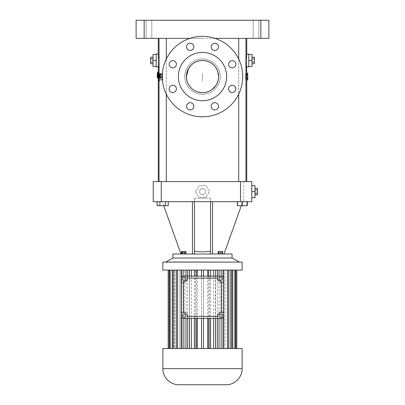 <?xml version="1.0" encoding="UTF-8"?>
<svg xmlns="http://www.w3.org/2000/svg" width="405" height="405" viewBox="0 0 405 405"><rect width="100%" height="100%" fill="white"/><g stroke="black" fill="none" stroke-linecap="round" stroke-linejoin="round"><path stroke-width="0.3" stroke-dasharray="2.02 1.52" d="M212.559 253.996L212.559 201.695L242.732 201.695L212.559 201.695L212.559 253.996L194.456 253.996L194.456 201.695L210.544 201.695L210.544 253.996L212.559 253.996L212.559 201.695L251.783 201.695L251.783 181.582L243.739 181.582L243.739 201.695M194.456 251.277L194.456 253.996L192.441 253.996L194.456 253.996L194.456 198.136L194.456 251.277C199.817 251.991 205.183 251.991 210.544 251.277L210.544 198.136L194.456 198.136L194.456 201.695L153.217 201.695L153.217 181.582L243.739 181.582M212.559 201.695L210.544 201.695L210.544 198.136L210.544 201.695M195.534 191.636L199.017 185.601L205.983 185.601L209.466 191.636L205.983 197.67L199.017 197.67L195.534 191.636L199.017 185.601L205.983 185.601L209.466 191.636L205.983 197.67L199.017 197.67L195.534 191.636M192.441 253.996L192.441 201.695L192.441 253.996L180.974 253.996L192.441 253.996L192.441 201.695M232.07 253.996L172.93 253.996M194.456 253.996L210.544 253.996L210.544 251.277L210.544 253.996M181.369 253.996L185.92 253.996L181.369 253.996M218.938 253.996L222.816 253.996L218.938 253.996L218.938 251.581L218.315 251.581L222.816 251.581L218.938 251.581M222.107 253.996L218.209 253.996L222.684 253.996L222.107 253.996L222.107 251.581L218.209 251.581M186.275 253.996L181.799 253.996L186.275 253.996L186.275 251.581L181.799 251.581L186.275 251.581M165.458 201.695L165.458 205.72L165.458 201.695L159.884 201.695L168.247 201.695L157.094 201.695L168.247 201.695L165.458 201.695L165.458 205.72L159.884 205.72L168.247 205.72L168.247 201.695M202.5 181.582L158.244 181.582L202.5 181.582M162.673 181.582L166.293 181.582L162.673 181.582M242.327 181.582L238.707 181.582L242.327 181.582M242.048 201.695L247.293 201.695L237.365 201.695L247.293 201.695L242.048 201.695L242.048 205.72L237.365 205.72L247.293 205.72L242.048 205.72M232.07 258.02L172.93 258.02M182.908 253.996L182.908 251.581L181.369 251.581M185.186 253.996L185.186 251.581L182.908 251.581M185.92 251.581L185.186 251.581M218.315 253.996L218.315 251.581M221.186 253.996L221.186 251.581M222.816 253.996L222.816 251.581M222.193 253.996L222.193 251.581M219.94 253.996L219.94 251.581M219.869 253.996L219.869 251.581M222.684 251.581L222.107 251.581M185.698 253.996L185.698 251.581M184.614 253.996L184.614 251.581M182.377 253.996L182.377 251.581M181.799 253.996L181.799 251.581M183.46 253.996L183.46 251.581M157.094 201.695L157.094 205.72L159.884 205.72L159.884 201.695L159.884 205.72L157.094 205.72L165.458 205.72M159.884 201.695L159.884 205.72M251.783 191.636L251.783 185.601L251.783 197.67L251.783 191.636L255.003 191.636L255.003 185.601L251.783 185.601M184.796 76.575C184.645 86.143 192.922 94.426 202.5 94.279C212.073 94.416 220.35 86.174 220.204 76.575C220.366 67.028 212.088 58.715 202.5 58.872C192.922 58.72 184.645 67.007 184.796 76.575C184.645 67.007 192.922 58.72 202.5 58.872C212.078 58.725 220.355 67.002 220.204 76.575C220.36 86.138 212.083 94.431 202.5 94.279C192.922 94.426 184.645 86.143 184.796 76.575A17.704 17.704 0 0 0 211.349 91.905A17.704 17.704 0 0 0 211.349 61.246A17.704 17.704 0 0 0 184.796 76.575A17.704 17.704 0 0 0 211.349 91.905A17.704 17.704 0 0 0 211.349 61.246A17.704 17.704 0 0 0 184.796 76.575M202.5 38.354L158.244 38.354L202.5 38.354M158.244 66.921C158.755 67.316 158.755 53.647 158.244 54.042M158.588 73.482L158.755 72.105L158.816 73.781C159.099 73.214 159.342 73.7 159.55 75.244L160.086 73.507L160.942 75.507L160.289 77.861L159.58 76.12C159.474 77.563 159.276 78.099 158.983 77.74L158.735 77.887L158.471 74.854L158.684 77.887L158.395 76.899L158.249 77.887L158.254 73.482L158.33 74.555L158.588 73.482L157.418 73.482L157.322 74.555L157.246 73.482M158.34 77.887L158.375 77.249L158.618 77.887L158.679 73.482L158.446 74.601L158.269 73.482L158.34 77.887L157.256 77.887L157.267 76.383M158.988 77.887L157.96 77.74C158.249 78.099 158.441 77.563 158.547 76.12L159.58 76.12M158.755 72.105L157.737 72.105L157.798 73.781L159.003 73.507L157.798 73.781C158.071 73.214 158.309 73.7 158.512 75.244L159.038 73.507L159.874 75.507L159.236 77.861L158.547 76.12M159.292 80.99L159.393 79.117L160.375 76.651L160.8 77.821L159.798 80.99L158.259 80.99M160.471 76.368L161.747 79.775L162.456 80.114L163.043 79.922L160.952 75.001L160.471 76.368L159.413 76.368L160.658 79.775L161.347 80.114L161.919 79.922L159.879 75.001L160.952 75.001M158.649 77.887L158.806 73.482L159.089 73.482L159.013 75.057L159.307 73.482L159.727 73.482L159.459 77.887L157.636 77.887L158.618 77.887M158.892 77.887L158.952 76.383L159.084 77.887M161.965 75.057L161.803 73.482L162.466 73.482L162.982 77.887L162.273 77.887L162.106 76.383L161.58 76.383L161.732 77.887L161.119 77.887L160.785 74.105L159.722 74.105L159.671 73.482L161.296 73.482L161.448 75.057L161.965 75.057L160.365 75.057L160.218 73.482M160.785 74.105L160.734 73.482L161.296 73.482M246.756 66.921C246.245 67.316 246.245 53.647 246.756 54.042M246.711 73.239L246.711 74.56L247.718 74.56L245.577 74.56L245.577 78.585L246.756 78.585L246.711 79.906M245.946 77.223L245.612 76.575L245.946 75.922M245.577 74.56L246.711 74.56M162.673 38.354L166.293 38.354L162.673 38.354M242.327 38.354L238.707 38.354L242.327 38.354M237.365 201.695L237.365 205.72L247.293 205.72L247.293 201.695M247.01 201.695L247.01 205.72M242.61 201.695L242.61 205.72L242.61 201.695M237.649 201.695L237.649 205.72L237.649 201.695M202.5 194.891L199.685 193.261L199.685 190.011L202.5 188.386L205.315 190.011L205.315 193.261L202.5 194.891L199.685 193.261L199.685 190.011L202.5 188.386L205.315 190.011L205.315 193.261L202.5 194.891M202.5 262.045L165.685 262.045M194.456 201.695L194.456 198.136L210.544 198.136L210.544 251.277M251.783 197.67L255.003 197.67L255.003 191.636M260.835 20.25L136.115 20.25L136.115 38.354L268.885 38.354L268.885 20.25L260.835 20.25L260.835 38.354M215.06 38.354L189.94 38.354M146.175 38.354L151.809 38.354L146.175 38.354L151.809 38.354L146.175 38.354L146.175 20.25L151.809 20.25L146.175 20.25L146.175 38.354M253.191 38.354L258.825 38.354L253.191 38.354L258.825 38.354L253.191 38.354L253.191 20.25L258.825 20.25L253.191 20.25L253.191 38.354M156.234 66.921L156.234 54.042M156.234 54.447L156.234 59.403L156.234 54.447L153.014 54.447L153.014 66.516L156.234 66.516M158.33 74.555L157.322 74.555M158.431 73.482L157.418 73.482M158.279 77.887L157.272 77.887L158.264 77.887L158.244 73.482L157.261 73.482L159.089 73.482M158.315 73.482L157.307 73.482M158.274 76.56L157.267 76.56M158.542 77.887L157.53 77.887L157.358 76.945L158.37 76.945M158.684 77.887L157.53 77.887M158.471 74.854L157.459 74.854L157.505 76.383M158.633 74.854L157.459 74.854M158.735 77.887L157.717 77.887L157.616 74.854M159.55 75.244L158.512 75.244M158.547 72.105L158.244 72.105M159.798 80.99L159.054 80.99M159.656 79.117L158.618 79.117M159.393 79.117L158.36 79.117M159.054 77.532L159.322 76.651L159.737 77.821L160.8 77.821M160.375 76.651L159.322 76.651M159.054 79.947L159.737 77.821M163.043 79.922L161.919 79.922M161.747 79.775L160.658 79.775M159.413 76.368L159.879 75.001M159.459 77.887L158.947 77.887M159.727 73.482L159.054 73.482M159.307 73.482L158.274 73.482M158.431 77.887L157.423 77.887M158.395 76.899L157.388 76.899M158.249 77.887L157.246 77.887M158.289 76.383L157.282 76.383M158.259 76.383L157.251 76.383M158.315 74.854L157.307 74.854M158.259 74.854L157.251 74.854M158.446 74.601L157.434 74.601M158.583 76.56L157.565 76.56M161.033 76.904L159.96 76.904L159.722 74.105M161.732 77.887L160.046 77.887L159.96 76.904M161.119 77.887L160.046 77.887M162.106 76.383L161.58 76.383M162.982 77.887L161.165 77.887L161.008 76.383M162.273 77.887L161.165 77.887M161.858 77.887L161.357 73.482L160.709 73.482L161.803 73.482M162.466 73.482L161.357 73.482M161.448 75.057L160.365 75.057M160.734 73.482L159.671 73.482M248.766 66.921L248.766 54.042M248.766 65.438L248.766 61.56L248.766 65.438M246.711 78.585L245.577 78.585M245.946 76.575L245.612 76.575M246.61 74.56L246.61 78.585M242.069 262.045L162.931 262.045M255.003 194.891L255.003 193.261L255.003 194.891M255.003 190.011L255.003 193.261L255.003 188.386L255.003 190.011L257.418 190.011L257.418 188.386M202.5 116.807A40.232 40.232 0 0 0 237.34 56.457A40.232 40.232 0 0 0 167.66 56.457A40.232 40.232 0 0 0 202.5 116.807A40.232 40.232 0 0 0 237.34 56.457A40.232 40.232 0 0 0 167.66 56.457A40.232 40.232 0 0 0 202.5 116.807A40.232 40.232 0 0 0 237.34 56.457A40.232 40.232 0 0 0 167.66 56.457A40.232 40.232 0 0 0 202.5 116.807M186.563 106.307A3.62 3.62 0 0 0 191.995 109.446A3.62 3.62 0 0 0 191.995 103.174A3.62 3.62 0 0 0 186.563 106.307M211.197 106.307A3.62 3.62 0 0 0 216.629 109.446A3.62 3.62 0 0 0 216.629 103.174A3.62 3.62 0 0 0 211.197 106.307M228.612 88.892A3.62 3.62 0 0 0 234.044 92.026A3.62 3.62 0 0 0 234.044 85.754A3.62 3.62 0 0 0 228.612 88.892M228.612 64.258A3.62 3.62 0 0 0 234.044 67.392A3.62 3.62 0 0 0 234.044 61.12A3.62 3.62 0 0 0 228.612 64.258M186.563 46.838A3.62 3.62 0 0 0 191.995 49.977A3.62 3.62 0 0 0 191.995 43.705A3.62 3.62 0 0 0 186.563 46.838M169.143 64.258A3.62 3.62 0 0 0 174.575 67.392A3.62 3.62 0 0 0 174.575 61.12A3.62 3.62 0 0 0 169.143 64.258M169.143 88.892A3.62 3.62 0 0 0 174.575 92.026A3.62 3.62 0 0 0 174.575 85.754A3.62 3.62 0 0 0 169.143 88.892M211.197 46.838A3.62 3.62 0 0 0 216.629 49.977A3.62 3.62 0 0 0 216.629 43.705A3.62 3.62 0 0 0 211.197 46.838M146.175 20.25L151.809 20.25L146.175 20.25M253.191 20.25L258.825 20.25L253.191 20.25M156.234 65.438L156.234 61.56L156.234 65.438M157.666 77.887L157.621 76.383M157.378 77.249L158.39 77.249L157.363 77.249L157.358 76.945M158.239 76.413L158.056 74.763L158.239 76.413M159.347 76.413L159.079 74.763L159.347 76.413M158.254 76.56L157.251 76.56M158.664 76.56L157.677 76.56M160.871 75.057L160.709 73.482M160.638 77.887L160.491 76.383M218.437 106.307A3.62 3.62 0 0 1 213.005 109.446A3.62 3.62 0 0 1 213.005 103.174A3.62 3.62 0 0 1 218.437 106.307A3.62 3.62 0 0 1 213.005 109.446A3.62 3.62 0 0 1 213.005 103.174A3.62 3.62 0 0 1 218.437 106.307M193.803 106.307A3.62 3.62 0 0 1 188.371 109.446A3.62 3.62 0 0 1 188.371 103.174A3.62 3.62 0 0 1 193.803 106.307A3.62 3.62 0 0 1 188.371 109.446A3.62 3.62 0 0 1 188.371 103.174A3.62 3.62 0 0 1 193.803 106.307M176.388 88.892A3.62 3.62 0 0 1 170.956 92.026A3.62 3.62 0 0 1 170.956 85.754A3.62 3.62 0 0 1 176.388 88.892A3.62 3.62 0 0 1 170.956 92.026A3.62 3.62 0 0 1 170.956 85.754A3.62 3.62 0 0 1 176.388 88.892M176.388 64.258A3.62 3.62 0 0 1 170.956 67.392A3.62 3.62 0 0 1 170.956 61.12A3.62 3.62 0 0 1 176.388 64.258A3.62 3.62 0 0 1 170.956 67.392A3.62 3.62 0 0 1 170.956 61.12A3.62 3.62 0 0 1 176.388 64.258M218.437 46.838A3.62 3.62 0 0 1 213.005 49.977A3.62 3.62 0 0 1 213.005 43.705A3.62 3.62 0 0 1 218.437 46.838A3.62 3.62 0 0 1 213.005 49.977A3.62 3.62 0 0 1 213.005 43.705A3.62 3.62 0 0 1 218.437 46.838M235.857 64.258A3.62 3.62 0 0 1 230.425 67.392A3.62 3.62 0 0 1 230.425 61.12A3.62 3.62 0 0 1 235.857 64.258A3.62 3.62 0 0 1 230.425 67.392A3.62 3.62 0 0 1 230.425 61.12A3.62 3.62 0 0 1 235.857 64.258M235.857 88.892A3.62 3.62 0 0 1 230.425 92.026A3.62 3.62 0 0 1 230.425 85.754A3.62 3.62 0 0 1 235.857 88.892A3.62 3.62 0 0 1 230.425 92.026A3.62 3.62 0 0 1 230.425 85.754A3.62 3.62 0 0 1 235.857 88.892M193.803 46.838A3.62 3.62 0 0 1 188.371 49.977A3.62 3.62 0 0 1 188.371 43.705A3.62 3.62 0 0 1 193.803 46.838A3.62 3.62 0 0 1 188.371 49.977A3.62 3.62 0 0 1 188.371 43.705A3.62 3.62 0 0 1 193.803 46.838M255.003 193.261L257.418 193.261L257.418 190.011M257.418 194.891L257.418 193.261M156.234 60.482L153.014 60.482M159.266 76.413L159.084 74.763L159.266 76.413M160.405 76.413L160.132 74.763L160.405 76.413M248.766 54.447L251.986 54.447L251.986 60.482L248.766 60.482M248.766 66.516L251.986 66.516L251.986 60.482M242.129 270.089L162.871 270.089M202.5 100.713A24.138 24.138 0 0 0 223.403 64.506A24.138 24.138 0 0 0 181.597 64.506A24.138 24.138 0 0 0 202.5 100.713A24.138 24.138 0 0 0 223.403 64.506A24.138 24.138 0 0 0 181.597 64.506A24.138 24.138 0 0 0 202.5 100.713A24.138 24.138 0 0 0 223.403 64.506A24.138 24.138 0 0 0 181.597 64.506A24.138 24.138 0 0 0 202.5 100.713M153.014 62.107L153.014 58.857L153.014 62.107L150.599 62.107L150.599 57.232M153.014 57.232L153.014 58.857L153.014 57.232M251.986 63.732L251.986 62.107L251.986 63.732M251.986 58.857L251.986 62.107L251.986 57.232L251.986 58.857L254.401 58.857L254.401 57.232M201.518 270.089L236.809 270.089L168.191 270.089L201.518 270.089L201.518 348.543L201.518 270.089L201.518 276.124L203.482 276.124L203.482 270.089L203.482 348.543L203.482 270.089M150.599 63.732L150.599 62.107M153.014 58.857L150.599 58.857M251.986 62.107L254.401 62.107L254.401 58.857M254.401 63.732L254.401 62.107M203.482 276.124L210.61 276.124L209.587 276.124L209.587 348.543L210.61 348.543L210.61 270.089M209.587 276.124L217.389 276.124L215.384 276.124L215.384 348.543L217.389 348.543L217.389 270.089M215.384 276.124L221.611 276.124L223.509 277.476L221.92 276.149M220.619 318.365L221.611 318.365L220.619 318.365L220.619 348.543L223.747 348.543L220.619 348.543L220.619 270.089L220.619 276.124L221.611 276.124C222.715 276.119 223.383 276.792 223.621 278.134L223.621 316.356C223.383 317.702 222.715 318.37 221.611 318.365L223.509 317.019L221.92 318.345M220.619 276.124L221.611 276.124M236.809 348.543L223.747 348.543L228.714 348.543L225.064 348.543L225.064 270.089L225.064 348.543L227.534 348.543L227.534 270.089L227.534 348.543L232.774 348.543L228.516 348.543L228.516 270.089L228.516 348.543L230.227 348.543L230.227 270.089L230.227 348.543L235.513 348.543L230.835 348.543L230.835 270.089L230.835 348.543L231.711 348.543L231.711 270.089L231.711 348.543L236.809 348.543L231.913 348.543L231.913 270.089L231.913 348.543L236.809 348.543L236.809 270.089M236.601 348.543L236.601 270.089M235.513 348.543L235.513 270.089M234.905 348.543L234.905 270.089M232.774 348.543L232.774 270.089M231.792 348.543L231.792 270.089M228.714 348.543L228.714 270.089M227.402 348.543L227.402 270.089M223.747 348.543L223.747 270.089M223.509 348.543L221.92 348.543L223.509 348.543L223.509 270.089M221.92 348.543L219.029 348.543L221.92 348.543L221.92 270.089M219.029 348.543L215.384 348.543L219.029 348.543L219.029 270.089M215.592 348.543L213.592 348.543L217.389 348.543L215.592 348.543L215.592 270.089M213.592 348.543L209.587 348.543L213.592 348.543L213.592 270.089M208.686 348.543L210.61 348.543L208.686 348.543L208.686 270.089M207.669 348.543L203.482 348.543L207.669 348.543L207.669 270.089M197.331 348.543L203.482 348.543L197.331 348.543L197.331 270.089M196.314 348.543L194.39 348.543L196.314 348.543L196.314 270.089M194.39 348.543L195.412 348.543L194.39 348.543L194.39 270.089M189.616 276.124L183.389 276.124L184.381 276.124L184.381 270.089L184.381 348.543L181.253 348.543L185.971 348.543L181.491 348.543L184.381 348.543L184.381 318.365L195.412 318.365L195.412 348.543L191.408 348.543L195.412 348.543L195.412 270.089L195.412 276.124L187.611 276.124L189.616 276.124L189.616 270.089L189.616 348.543L185.971 348.543L185.971 270.089M191.408 348.543L189.408 348.543L191.408 348.543L191.408 270.089M189.408 348.543L187.611 348.543L189.408 348.543L189.408 270.089M187.611 348.543L189.616 348.543L187.611 348.543L187.611 270.089M183.08 348.543L183.08 270.089M181.491 348.543L181.491 270.089M181.253 348.543L177.598 348.543L181.253 348.543L181.253 270.089M177.598 348.543L176.286 348.543L177.598 348.543L177.598 270.089M176.286 348.543L179.936 348.543L176.286 348.543L176.286 270.089M173.208 348.543L179.936 348.543L179.936 270.089L179.936 348.543L177.466 348.543L177.466 270.089L177.466 348.543L173.208 348.543L173.208 270.089M172.226 348.543L176.484 348.543L172.226 348.543L172.226 270.089M170.095 348.543L176.484 348.543L176.484 270.089L176.484 348.543L174.773 348.543L174.773 270.089L174.773 348.543L170.095 348.543L170.095 270.089M169.487 348.543L174.165 348.543L169.487 348.543L169.487 270.089M168.399 348.543L174.165 348.543L174.165 270.089L174.165 348.543L173.289 348.543L173.289 270.089L173.289 348.543L168.399 348.543L168.399 270.089M168.191 348.543L173.087 348.543L168.191 348.543L168.191 270.089M173.087 348.543L173.087 270.089L173.087 348.543M183.08 276.149L181.491 277.476L183.389 276.124C182.285 276.119 181.617 276.792 181.379 278.134L181.379 316.356C181.617 317.702 182.285 318.37 183.389 318.365L184.381 318.365M183.389 276.124L184.381 276.124M201.518 276.124L195.412 276.124M186.406 76.575A16.094 16.094 0 0 0 210.544 90.512A16.094 16.094 0 0 0 210.544 62.638A16.094 16.094 0 0 0 186.406 76.575C187.348 86.356 192.714 91.722 202.5 92.669C212.286 91.722 217.652 86.356 218.594 76.575C217.652 66.795 212.286 61.428 202.5 60.482C192.714 61.428 187.348 66.795 186.406 76.575M242.129 348.543L162.871 348.543M185.971 348.543L189.616 348.543L189.616 318.365M217.389 348.543L215.384 348.543L215.384 318.365L221.611 318.365M210.61 348.543L209.587 348.543L209.587 318.365L215.384 318.365M183.389 318.365L181.491 317.019L183.08 318.345M187.718 82.934L188.396 84.326M189.818 86.483L190.142 86.883M191.519 88.341L193.064 89.611M194.749 90.68L196.167 91.368M208.813 91.378L209.304 91.16M215.916 85.46L216.23 84.969M217.46 82.509L217.652 81.997M218.406 79.031L218.452 78.697M218.589 76.884L218.594 76.575M217.738 71.391L217.531 70.824M216.321 68.334L215.88 67.63M212.625 64.066L211.643 63.332M205.619 60.785L205.365 60.74M196.43 61.671L196.141 61.788M193.752 63.069L193.357 63.332M217.586 276.124L217.586 278.134A4.025 4.025 0 0 0 221.611 282.158L223.621 282.158M222.593 278.438L221.267 277.142L219.475 277.643L219.014 279.44L220.345 280.741L222.132 280.24L222.593 278.438M181.379 282.158L183.389 282.158A4.025 4.025 0 0 0 187.414 278.134L187.414 276.124M182.868 277.643L182.407 279.44L183.733 280.741L185.525 280.24L185.986 278.438L184.655 277.142L182.868 277.643M223.621 312.331L221.611 312.331A4.025 4.025 0 0 0 217.586 316.356L217.586 318.365M220.634 317.404L222.325 316.624L222.492 314.771L220.973 313.703L219.287 314.477L219.12 316.33L220.634 317.404M195.412 318.365L209.587 318.365M201.518 348.543L201.518 318.365M203.482 348.543L203.482 318.365M187.414 318.365L187.414 316.356A4.025 4.025 0 0 0 183.389 312.331L181.379 312.331M183.657 313.774L182.387 315.125L182.923 316.907L184.731 317.333L186.001 315.976L185.465 314.199L183.657 313.774M226.036 384.75L178.964 384.75M202.5 74.555L202.5 77.887L202.5 74.555M202.5 80.99L202.5 76.651L202.5 80.99M202.5 79.922L202.5 75.001L202.5 79.922M202.5 77.887L202.5 73.482L202.5 77.887M161.261 181.582L161.261 201.695M144.165 20.25L144.165 38.354M242.129 262.101L162.871 262.101M242.129 368.656L162.871 368.656M241.294 205.72L242.732 201.695M163.706 205.72L162.268 201.695M246.756 73.239L246.756 74.56M246.756 78.585L246.756 79.906M159.054 38.354L159.054 181.582M166.293 38.354L166.293 181.582M238.707 38.354L238.707 181.582M245.946 38.354L245.946 181.582M238.707 59.034L238.707 94.117M166.293 59.034L166.293 94.117M159.038 73.507L160.086 73.507M159.236 77.861L160.289 77.861M162.456 80.114L161.347 80.114M151.809 20.25L151.809 38.354L151.809 20.25M258.825 20.25L258.825 38.354L258.825 20.25M159.16 76.606L158.132 76.606M160.132 74.763L158.056 74.763M160.248 76.606L159.195 76.606M231.989 348.543L231.989 270.089M173.011 348.543L173.011 270.089"/><path stroke-width="0.61" d="M232.07 258.02L172.93 258.02L172.93 253.996L232.07 253.996L232.07 258.02L239.315 262.045M210.544 253.996L210.544 201.695L153.217 201.695L153.217 181.582L161.261 181.582L161.261 201.695M240.519 181.582L240.519 201.695L251.783 201.695L251.783 181.582L161.261 181.582M240.519 201.695L212.559 201.695L212.559 253.996M210.544 201.695L212.559 201.695M210.544 251.277C205.183 251.991 199.817 251.991 194.456 251.277M194.456 201.695L194.456 253.996M192.441 201.695L192.441 253.996M182.108 253.996L182.108 251.581L185.92 251.581L185.92 253.996M181.369 253.996L181.369 251.581L182.108 251.581M184.381 253.996L184.381 251.581M222.684 253.996L222.684 251.581L221.029 251.581L221.029 253.996M218.791 253.996L218.791 251.581L221.029 251.581M218.209 253.996L218.209 251.581L218.791 251.581M159.884 201.695L159.884 205.72L157.094 205.72L157.094 201.695M165.458 201.695L165.458 205.72L159.884 205.72M168.247 201.695L168.247 205.72L165.458 205.72M158.244 38.354L158.244 54.042L158.714 60.482L158.244 73.482M246.756 38.354L246.756 54.042L246.286 60.482L246.756 73.239M245.946 76.575L246.645 76.575L247.718 79.906L246.711 79.906L245.946 77.223M246.645 76.575L247.718 73.239L246.711 73.239L245.946 75.922M237.365 201.695L237.365 205.72L242.048 205.72L242.048 201.695M247.01 201.695L247.01 205.72L242.048 205.72M247.293 201.695L247.293 205.72L247.01 205.72M172.93 258.02L165.685 262.045L242.129 262.101L162.871 262.101L202.5 262.045M251.783 197.67L255.003 197.67L255.003 191.636L251.783 191.636M251.783 185.601L255.003 185.601L255.003 191.636M189.94 38.354L136.115 38.354L136.115 20.25L268.885 20.25L268.885 38.354L215.06 38.354M158.244 54.042L156.234 54.042L156.234 66.921L158.244 66.921M157.332 77.887L157.251 74.652M157.267 76.383L157.256 74.854M158.244 72.105L157.535 72.105L157.575 73.482M159.054 77.532L158.36 79.117L158.259 80.99L158.76 80.99L159.054 79.947M159.054 80.99L158.76 80.99M158.947 77.887L158.426 77.887L158.689 73.482L159.054 73.482M158.193 75.057L158.274 73.482L157.788 73.482L157.636 77.887L158.426 77.887M157.935 76.383L157.869 77.887M158.274 73.482L158.689 73.482M157.378 77.249L157.606 77.887L157.661 73.482L157.261 73.482M157.459 73.482L157.434 74.601L157.332 73.482M246.756 54.042L248.766 54.042L248.766 66.921L246.756 66.921M247.718 78.585L247.718 79.906M247.718 74.56L247.718 73.239M157.99 75.057L158.061 73.482M158.056 77.887L158.127 76.383M255.003 194.891L257.418 194.891L257.418 193.261L255.003 193.261M255.003 190.011L257.418 190.011L257.418 193.261M255.003 188.386L257.418 188.386L257.418 190.011M202.5 116.807A40.232 40.232 0 0 0 237.34 56.457A40.232 40.232 0 0 0 167.66 56.457A40.232 40.232 0 0 0 202.5 116.807M186.563 106.307A3.62 3.62 0 0 0 191.995 109.446A3.62 3.62 0 0 0 191.995 103.174A3.62 3.62 0 0 0 186.563 106.307M211.197 106.307A3.62 3.62 0 0 0 216.629 109.446A3.62 3.62 0 0 0 216.629 103.174A3.62 3.62 0 0 0 211.197 106.307M228.612 88.892A3.62 3.62 0 0 0 234.044 92.026A3.62 3.62 0 0 0 234.044 85.754A3.62 3.62 0 0 0 228.612 88.892M228.612 64.258A3.62 3.62 0 0 0 234.044 67.392A3.62 3.62 0 0 0 234.044 61.12A3.62 3.62 0 0 0 228.612 64.258M186.563 46.838A3.62 3.62 0 0 0 191.995 49.977A3.62 3.62 0 0 0 191.995 43.705A3.62 3.62 0 0 0 186.563 46.838M169.143 64.258A3.62 3.62 0 0 0 174.575 67.392A3.62 3.62 0 0 0 174.575 61.12A3.62 3.62 0 0 0 169.143 64.258M169.143 88.892A3.62 3.62 0 0 0 174.575 92.026A3.62 3.62 0 0 0 174.575 85.754A3.62 3.62 0 0 0 169.143 88.892M211.197 46.838A3.62 3.62 0 0 0 216.629 49.977A3.62 3.62 0 0 0 216.629 43.705A3.62 3.62 0 0 0 211.197 46.838M156.234 54.447L153.014 54.447L153.014 66.516L156.234 66.516M156.234 60.482L153.014 60.482M248.766 66.516L251.986 66.516L251.986 60.482L248.766 60.482M248.766 54.447L251.986 54.447L251.986 60.482M162.871 262.101L162.871 270.089L242.129 270.089L242.129 262.101M202.5 100.713A24.138 24.138 0 0 0 223.403 64.506A24.138 24.138 0 0 0 181.597 64.506A24.138 24.138 0 0 0 202.5 100.713M153.014 63.732L150.599 63.732L150.599 57.232L153.014 57.232M153.014 58.857L150.599 58.857M153.014 62.107L150.599 62.107M251.986 63.732L254.401 63.732L254.401 62.107L251.986 62.107M251.986 58.857L254.401 58.857L254.401 62.107M251.986 57.232L254.401 57.232L254.401 58.857M203.482 276.124L203.482 270.089M201.518 276.124L201.518 270.089M207.669 276.124L207.669 270.089M208.686 276.124L208.686 270.089M210.61 276.124L210.61 270.089M213.592 276.124L213.592 270.089M215.592 276.124L215.592 270.089M217.389 276.124L217.389 270.089M219.029 276.124L219.029 270.089M181.379 278.068L181.379 278.134A2.01 2.01 0 0 1 183.389 276.124L221.92 276.149L221.92 270.089M223.509 277.476L223.509 270.089M223.621 278.068L223.621 278.134A2.01 2.01 0 0 0 221.611 276.124M223.621 316.421L223.621 316.356A2.01 2.01 0 0 1 221.611 318.365L221.92 318.345L221.92 348.543M223.747 348.543L223.747 270.089M227.402 348.543L227.402 270.089M228.714 348.543L228.714 270.089M231.792 348.543L231.792 270.089M232.774 348.543L232.774 270.089M234.905 348.543L234.905 270.089M235.513 348.543L235.513 270.089M236.601 348.543L236.601 270.089M236.809 348.543L236.809 270.089M168.191 348.543L168.191 270.089M168.399 348.543L168.399 270.089M169.487 348.543L169.487 270.089M170.095 348.543L170.095 270.089M172.226 348.543L172.226 270.089M173.208 348.543L173.208 270.089M176.286 348.543L176.286 270.089M177.598 348.543L177.598 270.089M181.253 348.543L181.253 270.089M181.379 316.421L181.379 316.356A2.01 2.01 0 0 0 183.389 318.365L183.08 318.345L183.08 348.543M181.491 277.476L181.491 270.089M183.389 276.124L183.08 276.149L183.08 270.089M185.971 276.124L185.971 270.089M187.611 276.124L187.611 270.089M189.408 276.124L189.408 270.089M191.408 276.124L191.408 270.089M194.39 276.124L194.39 270.089M196.314 276.124L196.314 270.089M197.331 276.124L197.331 270.089M188.548 68.556L186.406 76.575A16.094 16.094 0 0 0 210.544 90.512A16.094 16.094 0 0 0 210.544 62.638A16.094 16.094 0 0 0 186.406 76.575L186.735 79.815M223.621 278.134L223.621 316.356M223.509 348.543L223.509 317.019M162.871 368.656L162.871 348.543L242.129 348.543L242.129 368.656C242.352 377.257 234.637 384.973 226.036 384.75L178.964 384.75C170.363 384.973 162.648 377.257 162.871 368.656L242.129 368.656M181.491 348.543L181.491 317.019M181.379 278.134L181.379 316.356M186.781 80.013L187.115 81.289M187.156 81.42L187.718 82.934M188.396 84.326L189.818 86.483M190.142 86.883L191.519 88.341M193.064 89.611L194.749 90.68M196.167 91.368L198.977 92.274M199.169 92.32L202.394 92.669M202.5 92.669L203.948 92.603M204.019 92.593L207.107 91.996M207.244 91.95L208.813 91.378M209.304 91.16L211.749 89.743M211.957 89.596L215.916 85.46M216.23 84.969L217.46 82.509M217.652 81.997L218.406 79.031M218.452 78.697L218.589 76.884M218.594 76.575L217.738 71.391M217.531 70.824L216.321 68.334M215.88 67.63L214.589 65.954M214.493 65.848L212.625 64.066M211.643 63.332L208.848 61.788M208.646 61.702L205.619 60.785M205.365 60.74L202.5 60.482M202.282 60.482L199.306 60.801M199.169 60.831L196.43 61.671M196.141 61.788L193.752 63.069M193.357 63.332L191.398 64.927M191.362 64.957L188.664 68.354M181.379 282.158L183.389 282.158A4.025 4.025 0 0 0 187.414 278.134L217.586 278.134L217.586 276.124M187.414 278.134L187.414 276.124M223.621 282.158L221.611 282.158L221.611 312.331A4.025 4.025 0 0 0 217.586 316.356L217.586 318.365L221.611 318.365M223.621 312.331L221.611 312.331M183.389 318.365L217.586 318.365M219.029 348.543L219.029 318.365M197.331 348.543L197.331 318.365M196.314 348.543L196.314 318.365M194.39 348.543L194.39 318.365M191.408 348.543L191.408 318.365M189.408 348.543L189.408 318.365M187.611 348.543L187.611 318.365M185.971 348.543L185.971 318.365M217.389 348.543L217.389 318.365M215.592 348.543L215.592 318.365M213.592 348.543L213.592 318.365M210.61 348.543L210.61 318.365M208.686 348.543L208.686 318.365M207.669 348.543L207.669 318.365M203.482 348.543L203.482 318.365M201.518 348.543L201.518 318.365M181.379 312.331L183.389 312.331A4.025 4.025 0 0 1 187.414 316.356L217.586 316.356M217.586 278.134A4.025 4.025 0 0 0 221.611 282.158M222.593 278.438L221.267 277.142L219.475 277.643L219.014 279.44L220.345 280.741L222.132 280.24L222.593 278.438M182.868 277.643L182.407 279.44L183.733 280.741L185.525 280.24L185.986 278.438L184.655 277.142L182.868 277.643M220.634 317.404L222.325 316.624L222.492 314.771L220.973 313.703L219.287 314.477L219.12 316.33L220.634 317.404M187.414 318.365L187.414 316.356M183.657 313.774L182.387 315.125L182.923 316.907L184.731 317.333L186.001 315.976L185.465 314.199L183.657 313.774M260.835 20.25L260.835 38.354M144.165 20.25L144.165 38.354M183.389 282.158L183.389 312.331M224.026 253.996L241.294 205.72M180.974 253.996L163.706 205.72M158.244 77.887L158.244 181.582M246.756 79.906L246.756 181.582M238.707 38.354L238.707 59.034M238.707 94.117L238.707 181.582M245.946 38.354L245.946 181.582M159.054 38.354L159.054 181.582M166.293 38.354L166.293 59.034M166.293 94.117L166.293 181.582M247.759 78.585L247.759 74.56"/></g></svg>
